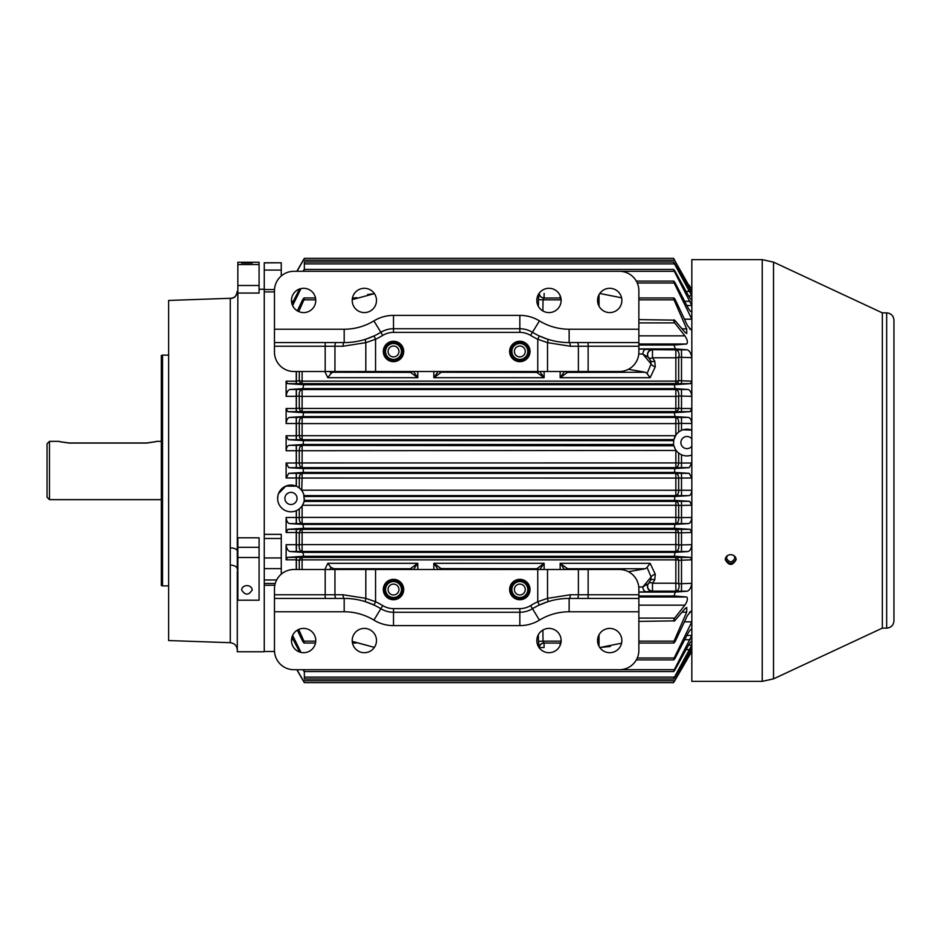 <?xml version="1.0" encoding="UTF-8"?>
<svg xmlns="http://www.w3.org/2000/svg" width="941" height="941" viewBox="0 0 941 941"><rect width="100%" height="100%" fill="white"/><g stroke="black" fill="none" stroke-linecap="round" stroke-linejoin="round"><path stroke-width="1.41" d="M886.657 628.129L882.34 628.129L882.34 312.871L886.657 312.871C891.092 313.306 893.515 315.741 893.95 320.163L893.95 620.837C893.515 625.259 891.092 627.694 886.657 628.129L886.657 312.871M893.95 569.917L893.95 551.45M893.95 581.032L893.95 600.476M893.95 530.018L893.95 527.595L893.95 530.018M893.95 544.592L893.95 547.027M893.95 410.982L893.95 413.405L893.95 410.982M893.95 340.795L893.95 342.959M893.95 357.533L893.95 359.968M893.95 491.155L893.95 493.578M893.95 500.871L893.95 520.302M893.95 571.316L893.95 573.751M893.95 437.706L893.95 420.698M893.95 464.431L893.95 449.845M725.264 559.107C728.852 564.812 732.463 564.823 736.133 559.166M762.234 259.634L762.234 681.366L691.823 681.366L691.823 259.634L762.234 259.634L773.526 262.139L882.34 312.871M730.698 554.637C727.381 554.943 725.558 556.601 725.229 559.613C728.875 565.976 732.521 565.976 736.168 559.613C735.838 556.601 734.027 554.943 730.698 554.637M237.297 569.07L237.297 551.12A7.293 3.27 0 0 0 230.263 547.85L230.263 565.071A7.293 3.999 180 0 1 237.297 569.07L237.85 571.41M237.297 551.12L237.85 550.438M259.081 285.499L237.85 285.499L237.85 293.051L259.081 293.051L259.081 262.245L237.85 262.245L237.85 264.539L259.081 264.539M237.85 547.344L259.081 547.344L259.081 537.805L237.85 537.805L237.85 557.507L259.081 557.507L259.081 600.193L237.85 600.193L237.85 557.507M274.501 289.546L264.256 289.546L264.256 651.76L237.297 651.76L237.297 571.41M264.256 289.546L264.256 262.786L281.265 262.786L264.256 262.892M281.265 275.96L281.265 262.892M690.306 650.278L691.823 650.278L674.603 680.743C673.285 683.119 673.333 683.119 674.744 680.743C673.333 683.119 673.285 683.119 674.603 680.743C673.285 683.119 673.333 683.119 674.744 680.743L691.823 651.395M674.897 677.132C673.415 679.508 673.262 679.508 674.45 677.132C673.262 679.508 673.415 679.508 674.897 677.132L691.635 648.514M439.188 371.507A2.435 2.27 0 0 0 441.117 372.401L433.825 377.694L433.825 371.507M538.77 371.507A2.435 2.27 180 0 1 536.829 372.401L544.121 377.694L433.825 377.694L438.153 371.507M412.44 371.507A2.435 2.27 180 0 1 410.511 372.401L417.792 377.694L417.792 371.507M413.475 371.507L417.792 377.694L327.809 377.694L324.821 371.507M413.475 569.493L417.792 563.306L327.809 563.306L324.821 569.493M412.44 569.493A2.435 2.27 -0 0 0 410.511 568.599L417.792 563.306L417.792 569.493M565.517 569.493A2.435 2.27 0 0 1 567.447 568.599L560.154 563.306L560.154 569.493M564.482 569.493L560.154 563.306L650.137 563.306L655.265 574.186A4.858 2.658 -23.1 0 0 651.09 577.009L647.055 567.399L650.137 563.306M638.868 348.993L652.325 349.676A4.858 4.858 -35.6 0 0 648.384 357.368L642.856 354.087L638.774 353.934M646.361 349.229A4.858 3.505 -87.9 0 0 642.856 354.087L651.09 363.991A4.858 2.658 -156.9 0 0 655.265 366.814L650.137 377.694L560.154 377.694L564.482 371.507M565.517 371.507A2.435 2.27 180 0 0 567.447 372.401L645.326 372.248L628.423 369.307M645.326 372.248L647.055 373.601L651.09 363.991L650.631 360.732A4.858 2.658 148.2 0 0 654.76 361.144L655.265 366.814M638.868 348.911L675.344 348.911L687.33 349.805L675.85 349.876A4.858 3.246 -91.8 0 1 678.684 357.215A4.858 3.058 0 0 1 675.85 357.792L652.478 357.792A4.858 2.67 -35.4 0 1 648.514 357.556L650.631 360.732L648.514 357.556A4.858 4.858 -35.4 0 1 652.478 349.876L652.478 357.792L654.76 361.144M638.774 587.066L642.856 586.913L648.384 583.632L650.631 580.268L651.09 577.009L642.856 586.913A4.858 3.505 87.9 0 0 646.361 591.771L638.868 592.007M652.325 591.324A4.858 4.858 35.6 0 1 648.384 583.632L650.631 580.268A4.858 2.658 31.8 0 1 654.76 579.856L652.478 583.208A4.858 2.67 35.4 0 0 648.514 583.444A4.858 4.858 35.4 0 0 652.478 591.124L646.361 591.771M687.33 591.195L675.85 591.124A4.858 3.246 -88.2 0 0 678.684 583.785L691.823 583.314C691.094 587.643 689.6 590.278 687.33 591.195L675.344 592.089L674.027 595.971L686.671 596.982C688.059 598.5 687.459 601.217 684.883 605.157L674.673 618.108C673.309 620.707 673.309 621.625 674.673 620.86L684.883 608.78L686.754 607.474L686.671 612.168L674.027 641.162C673.38 643.573 673.815 643.573 675.344 641.162L687.33 615.649L691.2 610.968L691.823 612.026L689.612 612.026M296.403 546.592L296.356 551.532L290.016 551.532L302.826 552.367L303.72 556.26L674.227 556.26L690.459 557.366L675.85 557.437A4.858 3.141 -91.7 0 1 678.684 560.33L678.684 583.785A4.858 3.058 0 0 0 675.85 583.208L675.85 591.124L652.478 591.124L652.478 583.208L675.85 583.208L675.85 559.871L302.108 559.871A4.858 2.423 0 0 0 299.273 560.33L296.391 559.824L296.356 557.366L302.108 557.437A4.858 3.141 -88.3 0 0 299.273 560.33L299.273 569.493M689.612 328.974L691.823 328.974L691.2 330.032L687.33 325.351L675.344 299.838C673.815 297.427 673.38 297.427 674.027 299.838L686.671 328.832L686.754 333.526L684.883 332.22L674.673 320.14C673.309 319.387 673.309 320.305 674.673 322.892L684.883 335.843C687.459 339.748 688.047 342.477 686.671 344.018L674.027 345.029L675.344 348.911M367.566 294.533L374.4 293.627L352.228 299.638M544.121 293.463L544.11 297.968A4.858 4.846 -4.1 0 1 539.264 293.463L539.205 293.463A4.858 4.587 -164.5 0 0 544.039 298.062L543.028 299.838L538.44 299.673L539.04 293.463M599.77 293.463L621.566 297.803L599.77 293.463M637.269 282.994L674.168 282.994L691.823 319.175L684.483 319.175M292.616 305.602L300.991 288.581M354.181 298.732L353.263 299.144M352.393 298.273L356.815 297.627M676.191 450.468L296.391 450.739L296.356 467.677L288.758 467.677L303.284 468.559L303.284 472.441L674.673 472.441L674.673 468.559L689.2 467.677L691.823 463.019L681.507 463.019L681.507 467.677L675.85 467.618A4.858 2.835 -88.6 0 0 678.684 462.925L681.507 463.019L681.507 454.762L683.072 455.338M296.403 394.408L296.356 389.468L302.108 389.539A4.858 2.976 -88.4 0 0 299.273 396.02L296.391 396.314L296.356 411.676L287.911 411.676L303.578 412.687L302.978 416.569L674.968 416.569L688.353 417.404L675.85 417.463A4.858 2.882 -91.5 0 1 678.684 423.356A4.858 1.27 0 0 1 675.85 423.591L675.85 435.154L673.932 439.623A13.362 13.362 0 0 1 691.823 430.119L683.084 429.778M637.269 658.006L674.168 658.006C673.309 660.394 673.65 660.394 675.191 658.006C673.65 660.394 673.309 660.394 674.168 658.006L691.823 621.825L684.483 621.825M281.265 574.163L281.265 568.623L264.256 568.623M276.642 579.985L264.256 579.985M281.265 568.623L281.265 534.347L264.256 534.347M275.254 583.467L264.256 583.467M274.466 611.779L344.183 611.779A57.095 57.095 0 0 1 373.906 620.119L382.752 605.604A74.092 74.092 0 0 0 375.565 601.746L374.024 605.051L365.814 601.817A3.646 1.082 107.9 0 1 365.814 598.347L375.565 601.746L375.565 569.493L619.437 569.493A19.432 19.432 0 0 1 638.868 588.937L638.868 650.278A19.432 19.432 0 0 1 619.437 669.71L293.898 669.71A19.432 19.432 0 0 1 274.466 650.278L274.466 598.417L344.183 598.417A3.646 1.129 90 0 1 343.065 594.771L334.949 594.771L334.949 569.493L375.565 569.493M373.906 620.119A37.652 37.652 0 0 0 393.503 625.624L519.832 625.624A37.652 37.652 0 0 0 539.428 620.119A57.095 57.095 0 0 1 569.14 611.779L569.14 598.417L638.868 598.417M393.503 625.624L393.503 612.262A24.29 24.29 0 0 1 380.858 608.709A70.446 70.446 0 0 0 344.183 598.417A70.446 70.446 0 0 1 380.858 608.709A24.29 24.29 0 0 0 393.503 612.262L519.832 612.262A24.29 24.29 0 0 0 532.477 608.709L530.583 605.604A20.655 20.655 0 0 1 519.832 608.615L393.503 608.615A20.655 20.655 0 0 1 382.752 605.604M519.832 625.624L519.832 612.262A24.29 24.29 0 0 0 532.477 608.709A70.446 70.446 0 0 1 539.311 605.051L537.758 601.746L547.521 598.347A3.646 1.082 72.1 0 1 547.509 601.817L539.311 605.051A70.446 70.446 0 0 0 532.477 608.709A70.446 70.446 0 0 1 569.14 598.417A3.646 1.129 90 0 0 570.27 594.771L547.521 598.347L547.521 569.493M274.466 594.771L325.186 594.771L325.186 569.493L293.898 569.493A19.432 19.432 0 0 0 274.466 588.937L274.466 598.417M403.701 589.537A10.198 10.198 0 0 0 388.398 580.703A10.198 10.198 0 0 0 388.398 598.37A10.198 10.198 0 0 0 403.701 589.537M530.03 589.537A10.198 10.198 0 0 0 514.727 580.703A10.198 10.198 0 0 0 514.727 598.37A10.198 10.198 0 0 0 530.03 589.537M246.918 262.645L241.625 263.033L252.2 263.033L246.918 262.645M237.297 291.31C235.297 299.661 232.956 296.909 231.992 298.215C232.956 296.909 235.297 299.661 237.297 291.31A7.293 7.281 0 0 1 230.263 298.579L232.509 298.144M237.85 285.499L237.85 264.539M230.263 298.579L230.263 547.85M246.918 585.584C243.707 585.855 241.943 587.313 241.625 589.948C245.154 595.488 248.683 595.488 252.2 589.948C251.894 587.313 250.13 585.855 246.918 585.584M168.627 355.11L162.546 355.11L162.546 585.89L168.627 585.89M162.546 585.89L161.334 585.573L161.334 355.427L162.546 355.11M727.381 555.66L726.44 558.072C729.275 563.024 732.11 563.024 734.945 558.072L734.015 555.66M161.334 499.647L49.485 499.647L49.485 441.353L59.201 441.353M68.916 442.964C56.378 441.176 56.378 441.211 68.916 443.07L146.655 443.07C159.194 441.211 159.194 441.176 146.655 442.964L68.916 442.964C56.378 441.176 56.378 441.211 68.916 443.07L68.916 442.964M156.371 441.353L161.334 441.353M146.655 443.07C159.194 441.211 159.194 441.176 146.655 442.964L146.655 443.07M49.485 499.647L47.05 497.224L47.05 443.776L49.485 441.353M291.475 300.45A12.151 12.151 0 0 0 309.695 310.965A12.151 12.151 0 0 0 309.695 289.922A12.151 12.151 0 0 0 291.475 300.45M352.205 300.45A12.151 12.151 0 0 0 370.425 310.965A12.151 12.151 0 0 0 370.425 289.922A12.151 12.151 0 0 0 352.205 300.45M597.57 300.45A12.151 12.151 0 0 0 615.79 310.965A12.151 12.151 0 0 0 615.79 289.922A12.151 12.151 0 0 0 597.57 300.45M536.829 300.45A12.151 12.151 0 0 0 555.061 310.965A12.151 12.151 0 0 0 555.061 289.922A12.151 12.151 0 0 0 536.829 300.45M509.622 351.464A10.198 10.198 0 0 0 524.925 360.297A10.198 10.198 0 0 0 524.925 342.63A10.198 10.198 0 0 0 509.622 351.464M383.305 351.464A10.198 10.198 0 0 0 398.608 360.297A10.198 10.198 0 0 0 398.608 342.63A10.198 10.198 0 0 0 383.305 351.464M638.868 342.583L638.868 290.722A19.432 19.432 0 0 0 619.437 271.29L293.898 271.29A19.432 19.432 0 0 0 274.466 290.722L274.466 352.063A19.432 19.432 0 0 0 293.898 371.507L619.437 371.507A19.432 19.432 0 0 0 638.868 352.063L638.868 342.583L569.14 342.583A3.646 1.129 -90 0 1 570.27 346.229L588.137 346.229L588.137 371.507M569.14 329.221A57.095 57.095 0 0 1 539.428 320.881L532.477 332.291A70.446 70.446 0 0 0 569.14 342.583L569.14 329.221L638.868 329.221M530.583 335.396L532.477 332.291A24.29 24.29 0 0 0 519.832 328.738L393.503 328.738A24.29 24.29 0 0 0 380.858 332.291L382.752 335.396A20.655 20.655 0 0 1 393.503 332.385L519.832 332.385A20.655 20.655 0 0 1 530.583 335.396A74.092 74.092 0 0 0 537.758 339.254L537.758 371.507M373.906 320.881A57.095 57.095 0 0 1 344.183 329.221L344.183 342.583A70.446 70.446 0 0 0 380.858 332.291L373.906 320.881A37.652 37.652 0 0 1 393.503 315.376L393.503 332.385M336.078 342.583A3.646 1.129 -90 0 0 334.949 346.229L343.065 346.229A3.646 1.129 -90 0 1 344.183 342.583L274.466 342.583M547.509 339.183A3.646 1.082 -72.1 0 1 547.521 342.653L537.758 339.254L539.311 335.949L547.509 339.183M343.065 346.229L365.814 342.653A3.646 1.082 -107.9 0 1 365.814 339.183L374.024 335.949L375.565 339.254L365.814 342.653L365.814 371.507M621.86 640.55A12.151 12.151 0 0 0 603.64 630.035A12.151 12.151 0 0 0 603.64 651.078A12.151 12.151 0 0 0 621.86 640.55M561.13 640.55A12.151 12.151 0 0 0 542.91 630.035A12.151 12.151 0 0 0 542.91 651.078A12.151 12.151 0 0 0 561.13 640.55M315.764 640.55A12.151 12.151 0 0 0 297.544 630.035A12.151 12.151 0 0 0 297.544 651.078A12.151 12.151 0 0 0 315.764 640.55M376.494 640.55A12.151 12.151 0 0 0 358.274 630.035A12.151 12.151 0 0 0 358.274 651.078A12.151 12.151 0 0 0 376.494 640.55M325.186 569.493L334.949 569.493M529.089 351.464A9.257 9.257 0 0 0 519.832 342.206A9.257 9.257 0 0 0 510.575 351.464A9.257 9.257 0 0 0 519.832 360.721A9.257 9.257 0 0 0 529.089 351.464M519.832 359.415A7.951 7.951 0 0 0 527.783 351.464A7.951 7.951 0 0 0 519.832 343.5A7.951 7.951 0 0 0 511.869 351.464A7.951 7.951 0 0 0 519.832 359.415M519.832 346.017A5.446 5.446 0 0 1 524.537 354.181A5.446 5.446 0 0 1 515.115 354.181A5.446 5.446 0 0 1 519.832 346.017M393.503 359.415A7.951 7.951 0 0 0 400.395 347.488A7.951 7.951 0 0 0 386.61 347.488A7.951 7.951 0 0 0 393.503 359.415M393.503 360.721A9.257 9.257 0 0 1 384.246 351.464A9.257 9.257 0 0 1 393.503 342.206A9.257 9.257 0 0 1 402.76 351.464A9.257 9.257 0 0 1 393.503 360.721M393.503 346.017A5.446 5.446 0 0 1 398.949 351.464A5.446 5.446 0 0 1 393.503 356.91A5.446 5.446 0 0 1 388.057 351.464A5.446 5.446 0 0 1 393.503 346.017M689.024 284.982L690.482 287.464M691.823 289.616L688.988 284.923M303.202 260.257L296.827 271.29L303.202 260.257C304.625 257.881 304.672 257.881 303.355 260.257C304.672 257.881 304.625 257.881 303.202 260.257C304.625 257.881 304.672 257.881 303.355 260.257L674.603 260.257L691.823 290.722L690.306 290.722M304.343 269.42L304.343 263.868L674.45 263.868C673.262 261.492 673.403 261.492 674.897 263.868L691.776 292.569M674.897 263.868C673.403 261.492 673.262 261.492 674.45 263.868L691.823 295.897L688.6 295.897M620.013 271.302L674.309 271.302L691.823 305.543L686.895 305.543M675.038 271.302C673.509 268.914 673.274 268.914 674.309 271.302C673.274 268.914 673.509 268.914 675.038 271.302L688.165 295.121C690.153 298.603 691.376 300.073 691.823 299.544L691.67 299.814M675.191 282.994C673.65 280.606 673.309 280.606 674.168 282.994C673.309 280.606 673.65 280.606 675.191 282.994L687.742 307.213C689.882 311.095 691.247 312.459 691.823 311.318L691.482 311.906M290.016 389.468L302.826 388.633L303.72 384.74L287.487 383.634L286.123 381.176L286.123 396.314C286.652 392.315 287.946 390.021 290.016 389.468L296.356 389.468L296.309 396.314A4.858 1.988 -0 0 0 296.391 396.314L296.403 395.008M302.826 388.633L675.12 388.633L687.93 389.468C690 390.021 691.306 392.303 691.823 396.314L678.684 396.02A4.858 2.976 -91.6 0 0 675.85 389.539L302.108 389.539L302.108 396.396A4.858 2.011 0 0 1 299.273 396.02L299.273 408.123A4.858 2.976 -91.5 0 0 302.108 411.605L296.356 411.676L296.309 396.314L286.123 396.314M687.93 389.468L675.85 389.539L675.85 411.605L302.108 411.605L302.108 408.441L675.85 408.441A4.858 1.682 0 0 0 678.684 408.123L681.507 408.488L681.507 411.676L675.85 411.605A4.858 2.976 -88.5 0 0 678.684 408.123L678.684 396.02A4.858 2.011 0 0 1 675.85 396.396L302.108 396.396L302.108 408.441A4.858 1.682 0 0 1 299.273 408.123L296.391 408.488A4.858 1.67 0 0 1 296.309 408.488L286.123 408.488L286.123 423.521C286.534 419.839 287.687 417.792 289.593 417.404L302.978 416.569M675.497 435.718L302.108 435.718L302.108 423.591L675.85 423.591L675.85 417.463L302.108 417.463A4.858 2.882 -88.5 0 0 299.273 423.356L296.391 423.521L296.356 417.404L302.108 417.463L302.108 423.591A4.858 1.27 0 0 1 299.273 423.356L299.273 435.542A4.858 2.882 88.5 0 0 302.108 439.623L302.108 435.718A4.858 0.941 0 0 1 299.273 435.542L296.391 435.765L296.356 439.694L296.309 423.521L286.123 423.521M688.353 417.404C690.259 417.792 691.412 419.827 691.823 423.521L678.684 423.356L678.684 432.084M681.507 389.468L681.507 408.488L691.823 408.488L690.047 411.676L674.379 412.687L674.968 416.569M691.823 455.009A13.362 13.362 0 0 1 674.003 445.811L302.108 445.411A4.858 2.835 91.4 0 0 299.273 450.704L299.273 462.925A4.858 2.835 -91.4 0 0 302.108 467.618L296.356 467.677L296.309 450.739L286.123 450.739C286.44 447.422 287.452 445.634 289.181 445.352L303.131 444.505L673.603 444.505L673.603 445.411M674.003 445.811L674.685 447.81M289.181 445.352L296.356 445.352L296.391 450.739L296.356 445.352L302.108 445.411L302.108 462.96L286.123 463.019L286.123 477.981L288.758 473.323L303.284 472.441M674.673 472.441L689.2 473.323L691.823 477.981L678.684 478.075A4.858 2.835 -91.4 0 0 675.85 473.382L302.108 473.382A4.858 2.835 -88.6 0 0 299.273 478.075L296.391 477.981L296.356 473.323L302.108 473.382L302.108 478.04L299.273 478.075L299.273 487.956L297.956 487.038M302.108 490.19L681.507 490.261L681.507 495.648L675.85 495.589A4.858 2.835 -88.6 0 0 678.684 490.296L678.684 478.075L302.108 478.04L301.755 490.532M304.343 495.589L675.85 495.589L675.85 473.382L681.507 473.323L681.507 490.261L691.823 490.261C691.517 493.578 690.506 495.366 688.777 495.648L674.826 496.495L674.521 500.377L689.624 501.306L691.823 505.235L678.684 505.458A4.858 0.941 0 0 0 675.85 505.282L302.461 505.282L304.343 501.353L303.708 494.354M678.684 453.044L678.684 462.925L302.108 462.96L302.108 467.618L675.85 467.618L675.85 450.81M689.624 501.306L675.85 501.377A4.858 2.882 -91.5 0 1 678.684 505.458L678.684 517.644A4.858 2.882 -88.5 0 1 675.85 523.537L289.593 523.596C287.687 523.208 286.534 521.173 286.123 517.479L286.123 532.512L287.911 529.324L303.578 528.313L302.978 524.431L674.968 524.431L674.379 528.313L690.047 529.324L691.823 532.512L678.684 532.877A4.858 1.682 0 0 0 675.85 532.559L302.108 532.559A4.858 1.682 0 0 0 299.273 532.877L296.391 532.512L296.356 529.324L302.108 529.395A4.858 2.976 -88.5 0 0 299.273 532.877L299.273 544.98A4.858 2.976 -91.6 0 0 302.108 551.461L296.356 551.532L296.309 532.512L286.123 532.512M299.273 508.916L299.273 517.644A4.858 2.882 -91.5 0 0 302.108 523.537L302.108 517.409A4.858 1.27 0 0 0 299.273 517.644L296.391 517.479L296.356 523.596L296.309 517.479A4.858 1.259 180 0 1 296.391 517.479L296.391 510.657L297.921 509.857M674.968 524.431L688.353 523.596C690.271 523.208 691.423 521.161 691.823 517.479L678.684 517.644A4.858 1.27 0 0 0 675.85 517.409L302.108 517.409L302.108 505.846M681.507 501.306L681.507 523.596L675.85 523.537L675.85 501.377L304.014 501.377A13.362 13.362 0 0 1 283.57 509.551A13.362 13.362 0 0 1 283.288 487.52A13.362 13.362 0 0 1 303.943 495.189M690.047 529.324L675.85 529.395A4.858 2.976 -91.5 0 1 678.684 532.877L678.684 544.98A4.858 2.976 -88.4 0 1 675.85 551.461L302.108 551.461L302.108 544.604A4.858 2.011 0 0 0 299.273 544.98L296.391 544.686L296.403 545.992M674.227 556.26L675.12 552.367L687.93 551.532C690.012 550.979 691.306 548.685 691.823 544.686L678.684 544.98A4.858 2.011 0 0 0 675.85 544.604L302.108 544.604L302.108 529.395L675.85 529.395L675.85 551.461L681.507 551.532L681.507 529.324M675.191 658.006L687.742 633.787C689.882 629.905 691.247 628.541 691.823 629.682L690.529 629.682M691.482 629.094L691.823 629.682M675.038 669.698C673.509 672.086 673.274 672.086 674.309 669.698C673.274 672.086 673.509 672.086 675.038 669.698L688.165 645.879C690.141 642.397 691.364 640.927 691.823 641.456L691.212 641.456M686.895 635.457L691.823 635.457L674.309 669.698L620.013 669.698M688.6 645.103L691.823 645.103L674.45 677.132L304.343 677.132L304.343 671.58M561.248 299.838L560.166 297.968L544.039 298.062M538.381 306.378L538.44 299.673M539.805 371.507L544.121 377.694L544.121 371.507M647.055 373.601L650.137 377.694M329.973 371.507L330.891 373.601L327.809 377.694M687.33 349.805C689.6 350.722 691.094 353.357 691.823 357.686L678.684 357.215L678.684 380.67A4.858 3.141 -88.3 0 1 675.85 383.563L287.487 383.634M438.153 569.493L433.825 563.306L441.117 568.599A2.435 2.27 180 0 0 439.188 569.493M539.805 569.493L544.121 563.306L544.121 569.493M542.886 630.047L543.028 641.162L538.44 641.327L538.381 634.622M561.118 641.162L543.028 641.162L544.039 642.938A4.858 4.587 -15.5 0 0 539.205 647.537L538.44 641.327M544.039 642.938L544.121 647.537L539.04 647.537M539.264 647.537A4.858 4.846 -175.9 0 1 544.11 643.032C541.322 643.279 539.711 644.785 539.264 647.537L544.121 647.537M655.265 574.186L654.76 579.856M335.831 569.493L330.891 567.399L329.973 569.493M330.891 567.399L327.809 563.306M288.758 467.677L286.123 463.019M289.593 417.404L296.356 417.404L296.309 423.521A4.858 1.259 -0 0 0 296.391 423.521L296.391 435.765A4.858 0.929 0 0 1 296.309 435.765L286.123 435.765L286.123 450.739M303.131 444.505L303.425 440.623L288.334 439.694L286.123 435.765M287.911 411.676L286.123 408.488M441.117 568.599L536.829 568.752L544.121 563.306L433.825 563.306L433.825 569.493M536.829 568.599A2.435 2.27 0 0 1 538.77 569.493M567.447 372.401L560.154 377.694L560.154 371.507M299.273 371.507L299.273 380.67A4.858 3.141 -91.7 0 0 302.108 383.563L302.108 381.129A4.858 2.423 0 0 1 299.273 380.67L296.391 381.176L296.356 383.634L296.309 381.176A4.858 2.4 180 0 0 296.391 381.176L296.391 371.507M675.12 388.633L674.227 384.74L690.459 383.634L691.823 381.176L678.684 380.67A4.858 2.423 0 0 1 675.85 381.129L302.108 381.129L302.108 371.507M681.507 349.805L681.507 383.634L675.85 383.563L675.85 349.876L652.325 349.676M690.459 557.366L691.823 559.824L678.684 560.33A4.858 2.423 0 0 0 675.85 559.871L675.85 557.437L302.108 557.437L302.108 569.493M290.016 551.532C287.946 550.979 286.652 548.697 286.123 544.686L286.123 559.824L287.487 557.366L303.72 556.26M287.487 557.366L296.356 557.366L296.309 559.824L286.123 559.824M296.391 569.493L296.391 559.824A4.858 2.4 0 0 0 296.309 559.824L296.309 569.493M287.911 529.324L296.356 529.324L296.309 532.512A4.858 1.67 0 0 1 296.391 532.512L296.391 544.686A4.858 1.988 0 0 0 296.309 544.686L286.123 544.686M288.758 473.323L296.356 473.323L296.309 477.981L286.123 477.981M296.391 486.226L296.391 477.981L296.309 486.179M237.85 289.64L237.297 550.438M231.486 298.25L168.627 300.45L168.627 640.55L230.263 642.703C234.556 643.256 236.897 645.679 237.297 649.996M259.081 547.344L259.081 557.507M304.343 498.989L304.343 498.389M673.603 442.611L673.603 444.505M296.262 417.404L296.262 439.694L673.932 439.623L673.603 442.011M304.343 261.998L673.615 261.998M304.343 263.868L304.343 262.116M673.615 679.002L304.343 679.002L304.343 677.132M674.603 260.257C673.285 257.881 673.333 257.881 674.744 260.257C673.333 257.881 673.285 257.881 674.603 260.257M297.015 271.29L303.355 260.257M299.638 288.969L291.945 303.814M302.908 271.302C304.437 268.914 304.684 268.914 303.649 271.302C304.684 268.914 304.437 268.914 302.908 271.302M638.868 319.622L674.673 320.14M297.356 310.859L302.614 299.838C304.131 297.427 304.566 297.427 303.931 299.838L304.143 297.956L315.506 297.956M298.697 311.553L303.931 299.838L315.753 299.838M303.202 680.743L296.827 669.71L303.202 680.743C304.625 683.119 304.672 683.119 303.355 680.743C304.672 683.119 304.625 683.119 303.202 680.743C304.625 683.119 304.672 683.119 303.355 680.743L674.603 680.743M688.988 656.077L674.744 680.743M297.015 669.71L303.355 680.743M299.638 652.031L291.945 637.186M292.616 635.398L300.991 652.419M610.38 646.467L599.77 647.537L621.566 643.197M352.228 641.362L374.4 647.373L352.593 641.539M302.908 669.698C304.437 672.086 304.684 672.086 303.649 669.698C304.684 672.086 304.437 672.086 302.908 669.698M289.593 523.596L302.978 524.431M638.868 299.838L674.027 299.838L673.803 297.956L638.868 297.956M674.673 620.86L638.868 621.378M638.868 643.044L673.803 643.044L674.027 641.162L638.868 641.162M647.055 567.399L645.326 568.752L628.423 571.693M330.891 373.601L332.632 372.248L410.511 372.401M335.831 371.507L332.632 372.248M681.507 417.404L681.507 430.366L680.014 431.154M560.86 297.909L560.166 297.968A4.858 4.846 -175.9 0 0 560.86 297.921M560.86 643.079A4.858 4.846 175.9 0 0 560.166 643.032L561.248 641.162M297.356 630.141L302.614 641.162C304.131 643.573 304.566 643.573 303.931 641.162L304.143 643.044L315.506 643.044M298.697 629.447L303.931 641.162L315.753 641.162M560.883 642.997A4.858 4.587 15.5 0 0 560.236 642.938M560.883 298.003A4.858 4.587 -15.5 0 1 560.236 298.062M691.823 446.21A6.069 6.069 0 0 1 680.896 442.564A6.069 6.069 0 0 1 691.823 438.918M296.262 473.323L296.262 486.156L285.77 486.132L278.501 493.66M278.007 495.237L277.619 498.483M284.911 498.436A6.069 6.069 0 0 1 294.015 493.178A6.069 6.069 0 0 1 294.015 503.694A6.069 6.069 0 0 1 284.911 498.436M393.503 597.5A7.951 7.951 0 0 0 400.395 585.561A7.951 7.951 0 0 0 386.61 585.561A7.951 7.951 0 0 0 393.503 597.5M393.503 584.09A5.446 5.446 0 0 1 398.949 589.537A5.446 5.446 0 0 1 393.503 594.983A5.446 5.446 0 0 1 388.057 589.537A5.446 5.446 0 0 1 393.503 584.09M519.832 597.5A7.951 7.951 0 0 0 526.725 585.561A7.951 7.951 0 0 0 512.939 585.561A7.951 7.951 0 0 0 519.832 597.5M519.832 584.09A5.446 5.446 0 0 1 525.266 589.537A5.446 5.446 0 0 1 519.832 594.983A5.446 5.446 0 0 1 514.386 589.537A5.446 5.446 0 0 1 519.832 584.09M384.246 589.537A9.257 9.257 0 0 1 393.503 580.279A9.257 9.257 0 0 1 402.76 589.537A9.257 9.257 0 0 1 393.503 598.794A9.257 9.257 0 0 1 384.246 589.537M529.089 589.537A9.257 9.257 0 0 0 519.832 580.279A9.257 9.257 0 0 0 510.575 589.537A9.257 9.257 0 0 0 519.832 598.794A9.257 9.257 0 0 0 529.089 589.537M296.497 394.326L296.356 395.008M296.356 545.992L296.497 546.674M882.34 628.129L773.526 678.861L773.526 262.139M281.265 270.079L264.256 270.079M689.412 654.936L687.542 654.936M439.353 371.507A2.435 2.376 -0 0 0 441.117 372.248L441.117 372.401M441.117 371.507L441.117 372.248L536.829 372.401M412.264 371.507A2.435 2.376 180 0 1 410.511 372.248L410.511 371.507M410.511 568.599L410.511 568.752A2.435 2.376 0 0 1 412.264 569.493M332.632 568.752L410.511 568.752L410.511 569.493M565.682 569.493A2.435 2.376 0 0 1 567.447 568.752L567.447 568.599M645.326 568.752L567.447 568.752L567.447 569.493M681.507 557.366L681.507 591.195M560.154 297.956L560.154 295.686M691.823 299.544L691.212 299.544M691.823 311.318L690.529 311.318M281.265 557.954L264.256 557.954M569.14 598.417A70.446 70.446 0 0 0 532.477 608.709L539.428 620.119M588.137 598.417L588.137 569.493M577.256 598.417A3.646 1.129 90 0 0 578.386 594.771L638.868 594.771M365.814 569.493L365.814 598.347L343.065 594.771M537.758 569.493L537.758 601.746A74.092 74.092 0 0 0 530.583 605.604M578.386 569.493L578.386 594.771L570.27 594.771M230.263 565.071L230.263 642.703M539.428 320.881A37.652 37.652 0 0 0 519.832 315.376L519.832 332.385M519.832 315.376L393.503 315.376M344.183 329.221L274.466 329.221M638.868 346.229L588.137 346.229L588.137 342.583M577.256 342.583A3.646 1.129 -90 0 1 578.386 346.229L578.386 371.507M547.521 371.507L547.521 342.653L570.27 346.229M375.565 371.507L375.565 339.254A74.092 74.092 0 0 0 382.752 335.396M325.186 342.583L325.186 346.229L334.949 346.229L334.949 371.507M325.186 371.507L325.186 346.229L274.466 346.229M344.183 611.779L344.183 598.417M569.14 611.779L638.868 611.779M325.186 598.417L325.186 594.771L334.949 594.771A3.646 1.129 90 0 0 336.078 598.417M393.503 612.262L393.503 608.615M519.832 612.262L519.832 608.615M689.412 286.064L687.542 286.064M689.824 291.381L686.118 291.381M690.235 301.285L684.707 301.285M690.047 411.676L681.507 411.676M689.2 473.323L681.507 473.323M689.2 467.677L681.507 467.677M688.777 495.648L681.507 495.648M688.353 523.596L681.507 523.596M687.93 551.532L681.507 551.532M690.235 639.715L684.707 639.715M689.824 649.619L686.118 649.619M561.118 299.838L543.028 299.838L542.886 310.953M684.883 335.843L638.868 335.843M686.671 344.018L638.868 344.018M293.251 639.715L291.498 639.715M296.262 445.352L296.262 467.677M296.262 439.694L288.334 439.694M296.262 389.468L296.262 411.676M293.251 301.285L291.498 301.285M441.117 569.493L441.117 568.752A2.435 2.376 180 0 0 439.353 569.493M536.829 569.493L536.829 568.752A2.435 2.376 0 0 1 538.593 569.493M536.829 371.507L536.829 372.248A2.435 2.376 180 0 0 538.593 371.507M567.447 371.507L567.447 372.248A2.435 2.376 180 0 1 565.682 371.507M690.459 383.634L681.507 383.634M296.262 557.366L296.262 569.493M296.262 529.324L296.262 551.532M296.262 523.596L296.262 517.479L286.123 517.479M296.262 510.716L296.309 517.479L296.309 510.692M296.262 383.634L296.262 381.176L286.123 381.176M296.262 371.507L296.262 381.176L296.309 371.507M638.868 596.982L686.671 596.982M638.868 605.157L684.883 605.157M304.343 496.495L674.826 496.495M304.343 500.377L674.521 500.377M303.425 440.623L673.603 440.623M638.868 322.892L674.673 322.892M303.284 468.559L674.673 468.559M303.578 412.687L674.379 412.687M303.72 384.74L674.227 384.74M638.868 618.108L674.673 618.108M560.154 645.314L560.154 643.044M303.578 528.313L674.379 528.313M302.826 552.367L675.12 552.367M638.868 345.029L674.027 345.029M682.025 328.832L686.671 328.832M638.868 595.971L674.027 595.971M638.868 592.089L675.344 592.089M686.671 612.168L682.025 612.168M599.029 634.787L599.029 646.326M599.029 306.213L599.029 294.674M264.256 538.487L281.265 538.487M274.819 585.243L264.256 585.243M274.466 291.91L264.256 291.91M773.526 678.861L762.234 681.366M544.11 297.956C541.322 297.721 539.711 296.215 539.264 293.463M264.256 289.24L259.081 289.24M673.591 258.375L304.355 258.375M673.721 281.124L636.328 281.124M673.65 269.42L304.296 269.42M352.463 297.956L355.051 297.956M673.591 682.625L304.355 682.625M673.721 659.876L636.328 659.876M673.65 671.58L304.296 671.58M560.86 643.091L544.11 643.044M352.463 643.044L355.98 643.044M264.256 651.49L274.501 651.49"/></g></svg>
